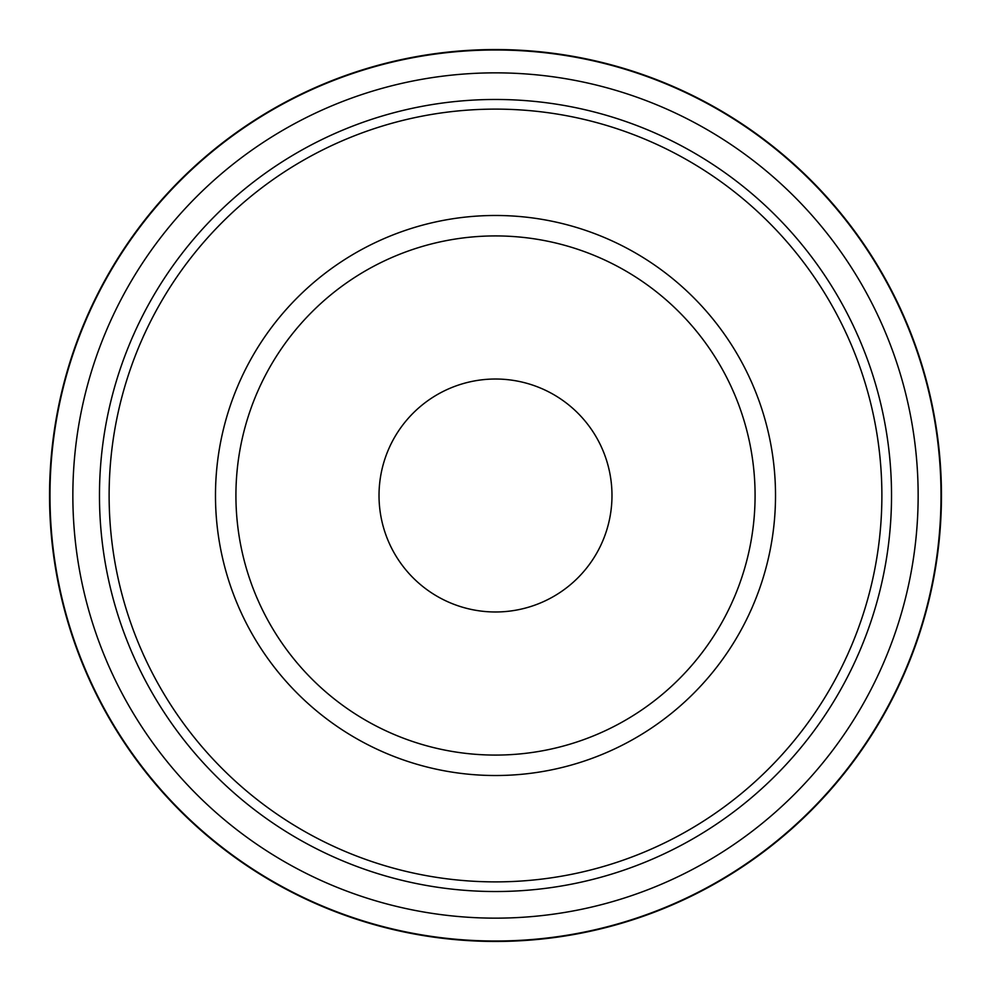 <?xml version="1.0" encoding="UTF-8"?>
<svg xmlns="http://www.w3.org/2000/svg" width="991" height="991" viewBox="0 0 991 991"><rect width="100%" height="100%" fill="white"/><g stroke="black" fill="none" stroke-linecap="round" stroke-linejoin="round"><path stroke-width="1.49" d="M495.5 49.55A445.95 445.95 0 0 0 49.55 495.5A445.95 445.95 0 0 0 495.5 941.45A445.95 445.95 0 0 0 941.45 495.5A445.95 445.95 0 0 0 495.5 49.55M495.5 918.149A422.649 422.649 0 0 0 918.149 495.5A422.649 422.649 0 0 0 495.5 72.851A422.649 422.649 0 0 0 72.851 495.5A422.649 422.649 0 0 0 495.5 918.149A422.649 422.649 0 0 1 72.851 495.5A422.649 422.649 0 0 1 495.5 72.851M941.016 495.5A445.516 445.516 0 0 0 495.5 49.984A445.516 445.516 0 0 0 49.984 495.5A445.516 445.516 0 0 0 495.5 941.016A445.516 445.516 0 0 0 941.016 495.5M775.519 495.5A280.019 280.019 0 0 0 495.5 215.481A280.019 280.019 0 0 0 215.481 495.5A280.019 280.019 0 0 0 495.5 775.519A280.019 280.019 0 0 0 775.519 495.5M755.08 495.5A259.58 259.58 0 0 0 495.5 235.92A259.58 259.58 0 0 0 235.92 495.5A259.58 259.58 0 0 0 495.5 755.08A259.58 259.58 0 0 0 755.08 495.5M881.879 495.5A386.379 386.379 0 0 0 495.5 109.121A386.379 386.379 0 0 0 109.121 495.5A386.379 386.379 0 0 0 495.5 881.879A386.379 386.379 0 0 0 881.879 495.5M379.02 495.5A116.48 116.48 0 0 1 495.5 379.02A116.48 116.48 0 0 1 611.98 495.5A116.48 116.48 0 0 1 495.5 611.98A116.48 116.48 0 0 1 379.02 495.5M891.528 495.5A396.028 396.028 0 0 0 495.5 99.472A396.028 396.028 0 0 0 99.472 495.5A396.028 396.028 0 0 0 495.5 891.528A396.028 396.028 0 0 0 891.528 495.5"/></g></svg>
